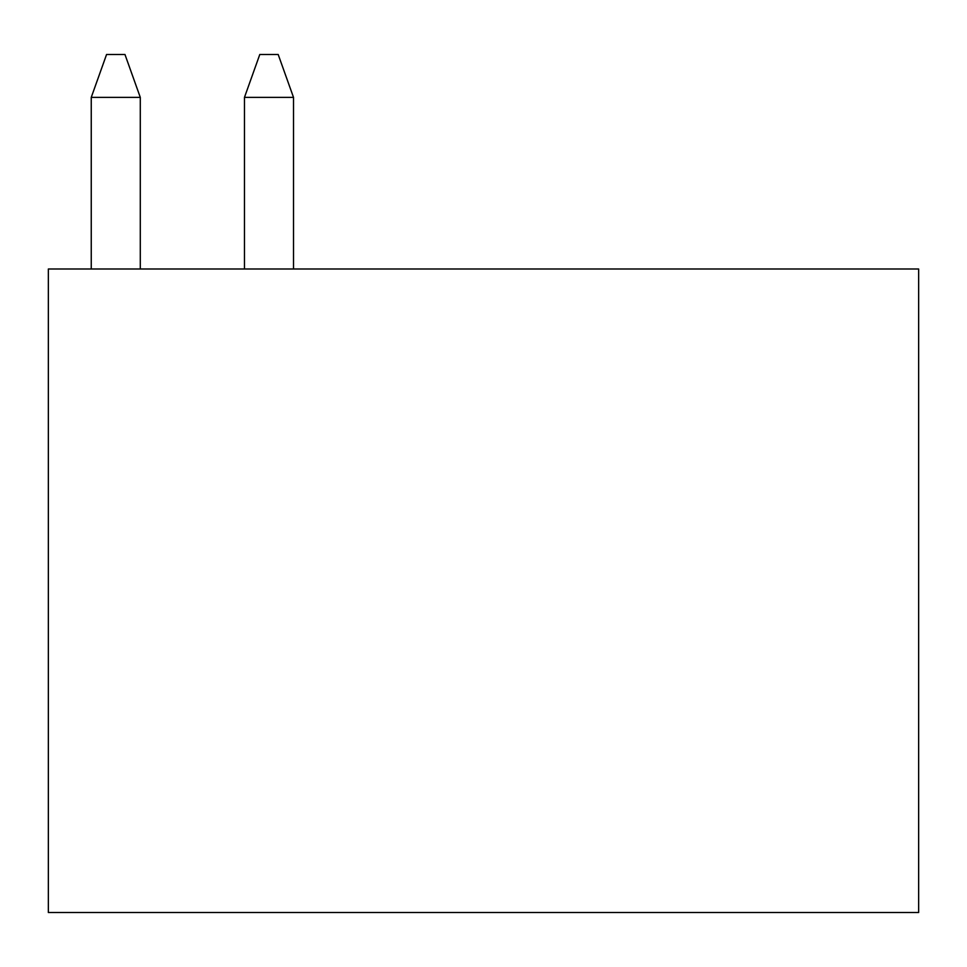 <?xml version="1.0" encoding="UTF-8"?>
<svg xmlns="http://www.w3.org/2000/svg" width="967" height="967" viewBox="0 0 967 967"><rect width="100%" height="100%" fill="white"/><g stroke="black" fill="none" stroke-linecap="round" stroke-linejoin="round"><path stroke-width="1.45" d="M918.65 268.995L48.35 268.995L48.35 912.522L918.65 912.522L918.65 268.995L918.65 912.522L48.35 912.522L48.35 268.995L918.65 268.995M293.509 268.995L293.509 97.377L244.47 97.377L244.47 268.995L244.47 97.377L293.509 97.377L293.509 268.995M91.249 268.995L91.249 97.377L91.249 268.995M259.797 54.478L244.47 97.377L259.797 54.478L278.182 54.478L259.797 54.478M293.509 97.377L278.182 54.478L293.509 97.377M140.288 268.995L140.288 97.377L91.249 97.377L106.575 54.478L91.249 97.377L140.288 97.377L140.288 268.995M140.288 97.377L124.961 54.478L106.575 54.478L124.961 54.478L140.288 97.377"/></g></svg>
